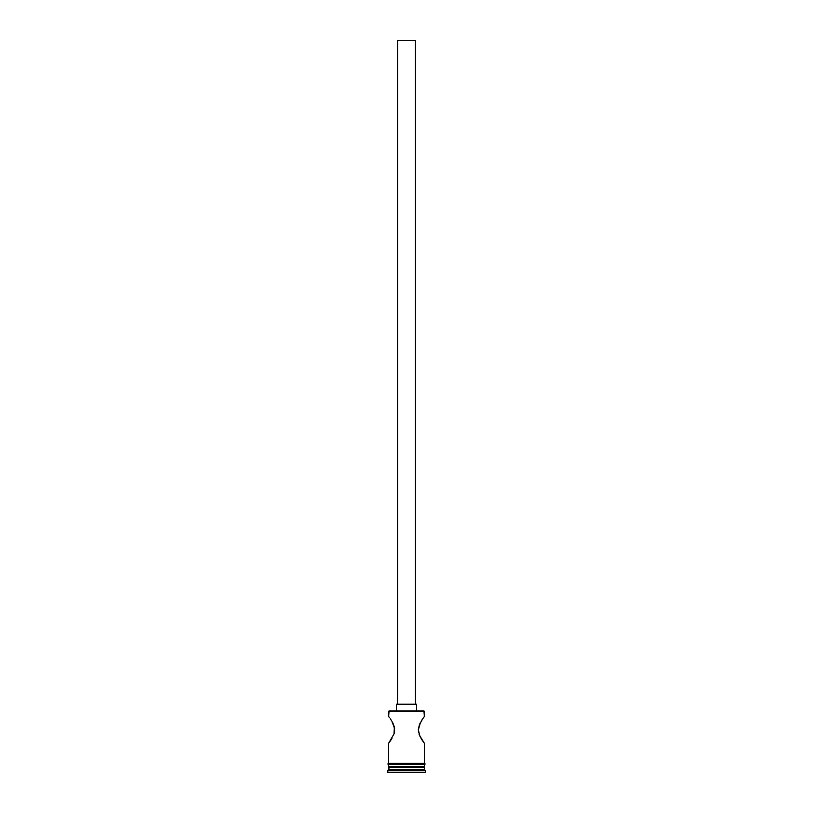 <?xml version="1.0" encoding="UTF-8"?>
<svg xmlns="http://www.w3.org/2000/svg" width="813" height="813" viewBox="0 0 813 813"><rect width="100%" height="100%" fill="white"/><g stroke="black" fill="none" stroke-linecap="round" stroke-linejoin="round"><path stroke-width="1.22" d="M424.376 711.355L389.071 710.908L424.376 711.355L388.624 711.355L388.624 716.497L389.071 710.908L423.929 710.908L424.376 716.497L423.563 717.594L424.376 716.497L424.376 711.355M415.433 704.21L415.433 40.65L397.567 40.65L397.567 704.21L397.567 40.65L415.433 40.65L415.433 704.21M416.551 710.908L416.551 704.21L396.449 704.21L396.449 710.908L396.449 704.21L416.551 704.21L416.551 710.908M389.437 717.594L388.624 716.497M391.277 720.308L390.24 718.743M391.947 721.416L394.6 728.519M392.516 722.422L393.004 723.387M393.055 723.499L393.563 724.657M394.6 731.283L394.366 727.178L394.01 733.915L388.624 743.306L389.427 742.218L388.624 743.306L388.624 763.417L388.624 743.306M391.947 738.387L390.84 740.176L391.947 738.387M390.149 741.192L391.256 739.515M421.286 738.783L424.376 743.306L423.573 742.218L424.376 743.306L424.376 763.417L424.376 743.306L419.467 735.226M422.679 740.938L421.053 738.387M421.622 739.322L422.16 740.176M419.935 736.293L418.319 729.901L420.484 722.422L419.427 724.668M418.573 732.35L418.4 731.273M418.319 729.708L419.427 724.657M419.437 724.657L422.679 718.855M424.376 767.431L423.705 766.761L424.376 767.431L388.624 767.431L424.376 767.431L424.376 769.667L388.624 769.667L387.506 770.785L425.494 770.785L424.376 769.667L424.376 767.431M389.295 766.761L388.624 769.667L424.376 769.667L425.494 770.785L387.506 770.785L387.506 772.35L425.494 772.35L425.494 770.785L425.494 772.35L387.506 772.35L389.295 766.761M390.321 718.844L391.388 720.481L390.321 718.844M424.376 766.761L424.376 764.535L424.376 766.761L388.624 766.761L424.376 766.761M388.624 764.535L388.624 766.761L388.624 764.535M424.488 763.417L388.512 763.417A0.559 0.559 0 0 0 387.953 763.976A0.559 0.559 0 0 0 388.512 764.535L424.488 764.535A0.559 0.559 0 0 0 425.047 763.976A0.559 0.559 0 0 0 424.488 763.417A0.559 0.559 0 0 1 425.047 763.976A0.559 0.559 0 0 1 424.488 764.535L388.512 764.535A0.559 0.559 0 0 1 387.953 763.976A0.559 0.559 0 0 1 388.512 763.417L424.488 763.417M394.366 732.625L394.01 733.926M422.689 740.958L424.162 743.021M419.427 735.135L418.99 733.915M421.612 720.481L421.286 721.029M424.376 716.497L422.689 718.844M390.84 740.176L389.427 742.208M394.01 725.887L394.366 727.178M421.622 720.481L422.171 719.617"/></g></svg>
